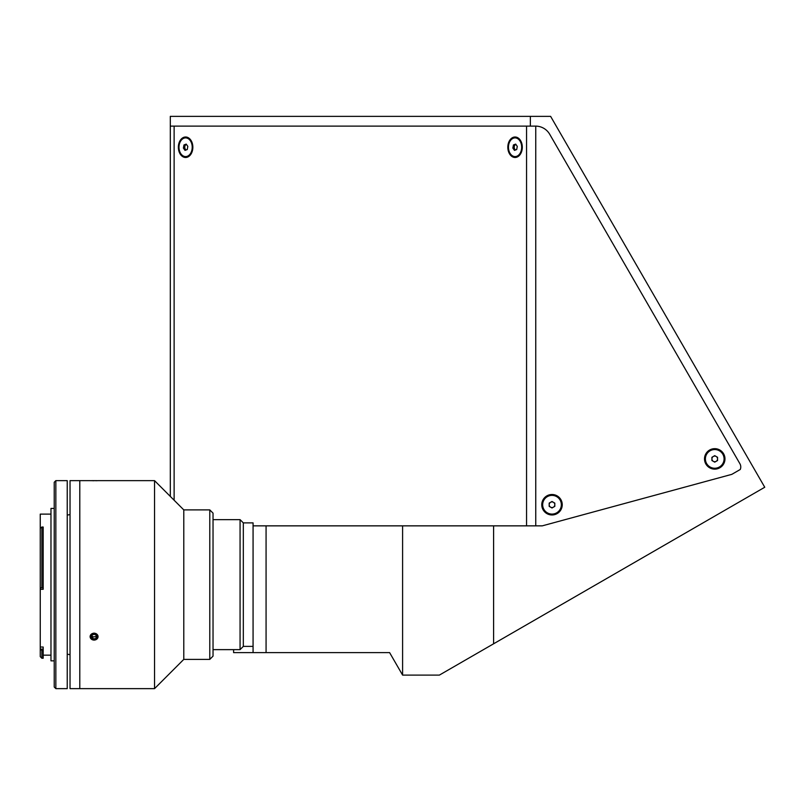 <?xml version="1.0" encoding="UTF-8"?>
<svg xmlns="http://www.w3.org/2000/svg" width="805" height="805" viewBox="0 0 805 805"><rect width="100%" height="100%" fill="white"/><g stroke="black" fill="none" stroke-linecap="round" stroke-linejoin="round"><path stroke-width="1.21" d="M96.892 480.686L95.624 480.706M92.565 480.706L94.084 480.716C88.842 480.635 88.842 480.635 94.084 480.716C99.327 480.635 99.327 480.635 94.084 480.716L92.545 480.706M90.391 480.655L96.892 480.635M95.352 480.635L92.545 480.635L95.352 480.635M530.364 116.363L170.308 116.363L170.308 126.113L530.364 126.113L530.364 116.363L550.62 116.363L764.75 487.246L493.596 643.799L493.596 525.856L266.073 525.856L266.073 652.614L253.072 652.614L253.072 525.856L266.073 525.856M266.073 652.614L389.61 652.614L402.601 675.103L402.601 525.856M402.601 675.103L439.369 675.103L493.596 643.799M530.364 126.113L535.607 126.113A16.251 16.251 0 0 1 549.684 134.234L739.896 463.7A6.5 6.5 0 0 1 740.258 469.486L731.836 474.346L542.248 525.856L493.596 525.856M233.601 649.635L233.601 652.614L253.072 652.614M178.368 147.234A10.234 7.235 -90 0 0 185.603 157.478A10.234 7.235 -90 0 0 192.848 147.234A10.234 7.235 -90 0 0 185.603 137.001A10.234 7.235 -90 0 0 178.368 147.234M185.261 149.096A5.524 3.904 -90 0 0 185.623 150.143M507.824 147.234A10.234 7.235 -90 0 0 515.069 157.478A10.234 7.235 -90 0 0 522.304 147.234L522.304 147.234A10.234 7.235 -90 0 0 515.069 137.001A10.234 7.235 -90 0 0 507.824 147.234M551.999 494.501A10.234 10.234 0 0 0 541.765 504.735A10.234 10.234 0 0 0 551.999 514.969A10.234 10.234 0 0 0 562.242 504.735A10.234 10.234 0 0 0 551.999 494.501M714.739 448.667A10.234 10.234 0 0 0 704.506 458.9A10.234 10.234 0 0 0 714.739 469.134A10.234 10.234 0 0 0 724.973 458.9A10.234 10.234 0 0 0 714.739 448.667M542.248 525.856L535.748 525.856L535.748 126.113A16.251 16.251 0 0 1 549.684 134.234L739.896 463.7A6.5 6.5 0 0 1 740.258 469.486L731.826 474.346L542.248 525.856M514.888 144.83A5.524 3.904 -90 0 0 514.717 145.383M185.623 144.316A5.524 3.904 -90 0 0 185.261 145.383M526.561 525.856L526.561 126.113L174.121 126.113L174.121 500.217M170.308 126.113L170.308 496.413M186.458 144.457A2.817 1.992 -90 0 0 184.868 146.359A2.817 1.992 -90 0 0 185.351 149.227A2.817 1.992 -90 0 0 186.186 149.931M180.934 153.846A9.348 6.611 -90 0 0 185.603 156.583A9.348 6.611 -90 0 0 191.711 150.817A9.348 6.611 -90 0 0 190.282 140.633A9.348 6.611 -90 0 0 185.603 137.897A9.348 6.611 -90 0 0 179.505 143.662A9.348 6.611 -90 0 0 180.934 153.846M183.389 148.08L185.009 150.374L187.233 149.539L187.827 146.399L186.207 144.095L183.983 144.94L183.389 148.08M515.643 149.931A2.817 1.992 -90 0 1 514.808 149.227L513.993 148.08L512.845 148.08L514.476 150.374L516.689 149.539L517.283 146.399L515.663 144.095L513.439 144.94L515.904 144.437A2.817 1.992 -90 0 0 515.703 144.518A2.817 1.992 -90 0 0 514.808 149.227L515.381 150.032M510.4 153.846A9.348 6.611 -90 0 0 515.069 156.583A9.348 6.611 -90 0 0 521.167 150.817A9.348 6.611 -90 0 0 519.738 140.633A9.348 6.611 -90 0 0 515.069 137.897A9.348 6.611 -90 0 0 508.961 143.662A9.348 6.611 -90 0 0 510.4 153.846M513.439 144.94L512.845 148.08M554.816 504.735A2.817 2.817 0 0 0 551.999 501.918A2.817 2.817 0 0 0 549.181 504.735A2.817 2.817 0 0 0 551.999 507.553A2.817 2.817 0 0 0 554.816 504.735M542.661 504.735A9.348 9.348 0 0 0 551.999 514.083A9.348 9.348 0 0 0 561.347 504.735A9.348 9.348 0 0 0 551.999 495.387A9.348 9.348 0 0 0 542.661 504.735M551.999 507.985L554.816 506.355L554.816 503.115L551.999 501.485L549.181 503.115L549.181 506.355L551.999 507.985M717.557 458.9A2.817 2.817 0 0 0 714.739 456.083A2.817 2.817 0 0 0 711.922 458.9A2.817 2.817 0 0 0 714.739 461.718A2.817 2.817 0 0 0 717.557 458.9M705.391 458.9A9.348 9.348 0 0 0 714.739 468.248A9.348 9.348 0 0 0 724.077 458.9A9.348 9.348 0 0 0 714.739 449.552A9.348 9.348 0 0 0 705.391 458.9M714.739 462.151L717.557 460.53L717.557 457.28L714.739 455.65L711.922 457.28L711.922 460.53L714.739 462.151M240.071 519.638L243.321 522.888L243.321 646.385L240.071 649.635L240.071 519.638L213.033 519.638M243.321 522.888L253.072 522.888L253.072 525.856M40.25 647.029L43.178 647.029L43.178 649.182L40.25 649.051L40.25 589.29L43.178 589.29L43.178 527.023L41.87 527.023L40.25 528.291L40.25 514.113L50.977 514.113M40.391 649.182L41.87 650.51L41.87 658.249L43.178 658.249L43.178 649.182M54.227 660.855L50.977 660.855L50.977 508.428L54.227 508.428M55.847 688.637L54.227 687.017L54.227 482.265L55.847 480.635L55.847 688.637L67.228 688.637L67.228 480.635L55.847 480.635M43.178 650.51L41.87 650.51M41.87 658.249L40.25 656.628L40.25 649.051M43.178 587.841L40.25 587.771L40.25 589.29L40.25 528.291M41.87 527.023L41.87 587.841M90.019 480.635L79.786 480.635L79.786 688.637L79.786 480.635L70.035 480.635L70.035 688.637L154.54 688.637L154.54 480.635L98.15 480.635M96.992 480.676L97.818 480.655M183.781 509.887L183.781 659.386L209.783 659.386L209.783 509.887L183.781 509.887L154.54 480.635M209.783 509.887L213.033 513.137L213.033 656.135L209.783 659.386M94.084 633.082C99.327 635.467 99.327 637.812 94.084 640.116C88.842 637.822 88.842 635.477 94.084 633.082M95.352 634.461L96.892 636.503L95.624 638.677L92.817 638.818L91.277 636.775L92.545 634.602L95.352 634.461M91.921 635.678L92.817 636.866L95.624 636.725L96.258 635.658M92.817 636.866L92.817 638.818M97.405 634.763A3.965 3.431 180 0 0 91.921 633.766A3.965 3.431 180 0 0 90.764 638.516A3.965 3.431 180 0 0 96.258 639.512A3.965 3.431 180 0 0 97.405 634.763M186.991 156.583L185.603 156.583M186.991 137.897L185.603 137.897M516.448 156.583L515.069 156.583M516.448 137.897L515.069 137.897M243.321 646.385L253.072 646.385M213.033 649.635L240.071 649.635M67.228 654.193L70.035 654.686M67.228 515.079L70.035 514.586M50.977 655.159L43.178 655.159M183.781 659.386L154.54 688.637"/></g></svg>
